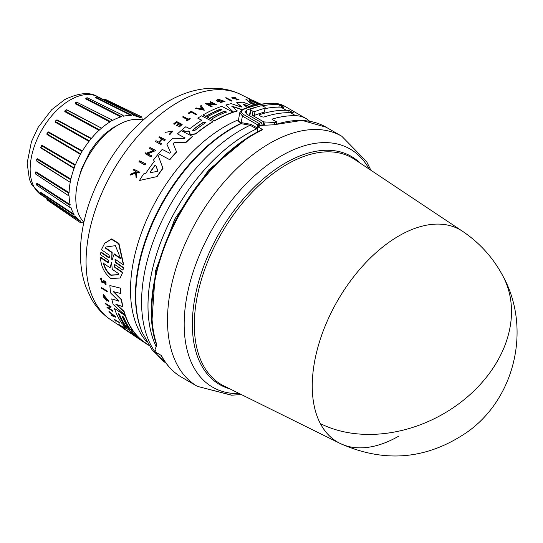 <?xml version="1.0" encoding="UTF-8"?>
<svg xmlns="http://www.w3.org/2000/svg" width="543" height="543" viewBox="0 0 543 543"><rect width="100%" height="100%" fill="white"/><g stroke="black" fill="none" stroke-linecap="round" stroke-linejoin="round"><path stroke-width="0.81" d="M320.377 423.615A122.562 70.76 -60 0 1 398.922 235.9A122.562 70.76 -60 0 1 462.426 231.216L354.647 159.425A130.849 75.545 120 0 0 286.853 164.434A130.849 75.545 120 0 0 194.326 324.694A130.849 75.545 120 0 0 223.892 385.91L339.945 443.353A122.562 70.76 -60 0 1 320.377 423.615A122.732 94.163 -27.8 0 0 463.898 399.831A122.732 94.163 -27.8 0 0 502.981 276.17C493.207 257.789 479.693 242.802 462.426 231.216M252.529 134.671L249.033 136.619L208.797 169.857L174.703 219.134L155.413 271.215L152.067 319.27M398.922 436.049A122.562 70.76 -60 0 1 339.945 443.353C384.858 463.491 427.558 459.554 468.039 431.536C515.578 397.34 531.298 327.429 502.981 276.17M273.971 124.754L302.017 120.383L326.133 127.211A144.404 83.371 120 0 0 274.934 124.754L261.108 125.385A144.404 83.371 120 0 0 257.932 126.845L262.832 129.668A144.404 83.371 120 0 0 253.927 134.359A144.404 83.371 120 0 0 210.779 170.319A144.404 83.371 120 0 0 156.893 344.981L155.06 349.366L155.189 350.079A144.404 83.371 120 0 0 156.493 352.699L161.386 355.522A144.404 83.371 120 0 0 181.729 377.324L197.408 386.372A144.404 83.371 120 0 1 226.451 179.373A144.404 83.371 120 0 1 269.606 143.413A144.404 83.371 120 0 1 341.805 136.259L366.634 161.617L370.876 170.231M196.383 187.064A135.845 78.43 120 0 0 168.69 235.024M256.635 128.881L257.267 127.924L256.635 128.881L257.742 129.519M247.364 133.734A140.528 81.138 120 0 0 156.153 346.658A140.528 81.138 120 0 1 247.336 133.714A140.528 81.138 120 0 1 256.608 128.861L250.085 125.257L240.576 123.58L238.418 120.2M114.458 264.733L115.007 267.122L122.725 272.416L120.118 278.023L110.86 278.498C104.46 273.36 100.984 266.382 100.428 257.552L108.138 262.839L108.851 262.758L108.417 260.192L100.489 254.728L101.018 252.04L109.367 257.606M100.788 252.332L108.709 257.803L109.435 257.694L109.089 255.027L101.405 249.699L104.684 243.244L111.675 238.913L118.944 243.461L123.634 264.645L123.404 264.936L115.707 259.615L114.973 259.73L115.333 262.378L123.261 267.842L122.983 270.217L115.055 264.76L114.335 264.855L114.783 267.407L122.501 272.695M115.102 259.608L115.564 262.086L123.492 267.556L122.983 270.217M122.725 272.416L120.118 278.023M100.428 257.552L100.659 257.267L108.844 262.649M118.455 301.155L118.13 300.32L110.704 293.098A132.288 76.38 -60 0 1 109.869 285.557L120.56 288.157A132.831 76.692 120 0 0 120.885 293.539L113.249 291.591L121.374 299.756A133.123 76.862 120 0 0 122.63 306.625L115.802 304.202L123.899 311.587A133.123 76.862 120 0 0 124.985 315.055L113.154 304.508A132.288 76.38 -60 0 1 111.756 298.915L118.476 300.944L111.756 298.915M113.439 291.347L121.564 299.512A132.831 76.692 120 0 0 122.82 306.388L122.63 306.625M116.528 304.467L124.082 311.356A132.831 76.692 120 0 0 125.175 314.825L124.985 315.055M139.802 339.477L134.61 336.029A132.288 76.38 -60 0 1 134.549 335.988A132.288 76.38 -60 0 1 132.119 334.25L133.653 334.916M135.377 336.355L135.377 336.355A132.58 76.549 -60 0 1 128.657 329.818L124.876 327.307A132.288 76.38 -60 0 1 122.881 324.789L133.849 331.725A132.831 76.692 120 0 0 144.058 341.927L148.768 345.11M118.584 313.718A132.193 76.319 120 0 0 124.822 325.162L122.094 323.696A132.288 76.38 -60 0 1 114.41 308.451L125.189 315.626A133.123 76.862 120 0 0 132.879 330.857L130.028 328.963A132.906 76.733 -60 0 1 123.594 317.044L122.005 315.992A132.784 76.658 120 0 0 128.447 327.911L125.908 326.228A132.587 76.549 -60 0 1 119.474 314.302L118.204 313.46A132.485 76.488 120 0 0 124.639 325.386M114.41 308.451L125.372 315.402A132.831 76.692 120 0 0 133.062 330.633L132.879 330.857M122.385 316.243A132.485 76.488 120 0 0 128.623 327.687L128.447 327.911M107.657 300.612L104.086 295.881L105.966 299.777A131.725 76.054 -60 0 1 105.6 298.453L106.347 298.596A131.474 75.905 120 0 0 107.005 300.89L103.346 296.885A131.555 75.952 120 0 1 103.055 295.759L103.442 294.632L108.946 301.229L108.403 301.67L107.84 300.381M104.195 295.786L105.403 298.765M108.77 308.051L112.72 310.677A131.698 76.034 120 0 0 112.971 311.241L107.175 307.738A131.555 75.952 -60 0 1 106.923 307.175L107.84 307.433L109.869 306.449M107.84 307.433L109.686 306.673L105.62 303.971A131.555 75.952 -60 0 1 105.396 303.367L111.186 306.87L108.586 308.281L112.537 310.901A131.99 76.203 120 0 0 112.788 311.472M108.926 311.336L115.944 317.051L111.464 315.673A131.555 75.952 -60 0 1 111.071 315.062L112.544 315.612A131.705 76.04 -60 0 1 111.614 314.024L109.279 311.994A131.555 75.952 -60 0 1 108.926 311.336L115.768 317.275M111.071 315.062L112.72 315.381M125.202 329.662L124.686 329.411A131.576 75.966 -60 0 1 122.732 327.979L128.25 331.298A131.698 76.034 120 0 0 130.205 332.73L130.021 332.961A131.99 76.203 -60 0 1 128.067 331.529L128.25 331.298M104.168 281.437L103.251 282.727L102.03 282.679L100.475 278.552L101.412 278.084L101.453 279.211L101.208 278.335M100.679 278.301L101.412 278.084M101.107 279.245L102.159 281.674L102.932 281.681M105.532 284.457C106.638 282.679 106.028 281.417 103.686 280.663L103.482 280.914C105.824 281.668 106.442 282.93 105.328 284.702L105.227 283.555M118.53 324.286L123.417 327.531A131.956 76.183 -60 0 1 122.609 326.71L123.241 326.777A131.698 76.034 120 0 0 125.229 328.732L124.598 328.664A131.956 76.183 -60 0 1 123.818 327.924L118.931 324.673A131.576 75.966 -60 0 1 118.53 324.286L122.643 326.669M115.72 320.506A131.325 75.816 120 0 0 116.236 321.13L116.053 321.354A131.616 75.986 -60 0 1 114.96 320.003L119.949 322.97A131.698 76.034 120 0 1 119.596 322.515L119.419 322.739A131.99 76.203 120 0 0 119.772 323.194M116.053 321.354L115.523 321.008A131.576 75.966 -60 0 1 114.078 319.189L119.596 322.515M101.392 287.505L107.181 291.014A131.698 76.034 120 0 0 107.297 291.747L101.507 288.238A131.555 75.952 -60 0 1 101.392 287.505L106.985 291.252A131.99 76.203 120 0 0 107.107 291.985M145.558 163.755L145.558 164.054A131.718 76.047 120 0 0 144.9 164.977L139.022 161.719A131.576 75.966 -60 0 1 139.68 160.796L145.558 163.755A132.01 76.217 -60 0 0 144.9 164.678L144.9 164.977M177.446 133.856L184.946 137.963L177.446 133.856A132.288 76.38 -60 0 1 181.152 130.598L192.453 136.415A133.123 76.862 120 0 0 185.672 142.524L174.086 142.673L173.19 143.847M192.453 136.415L192.453 136.666A132.831 76.692 120 0 0 185.672 142.775L174.086 142.931M173.156 143.44L176.59 151.999A132.831 76.692 120 0 0 169.81 159.737L158.508 153.717A132.288 76.38 -60 0 1 162.208 149.379L169.708 153.207L170.59 152.495L166.911 144.207A132.288 76.38 -60 0 1 172.742 138.275L184.41 138.451L185.102 137.949M170.617 152.617L166.911 144.207M188.733 130.992L184.932 131.399L182.176 129.723A132.288 76.38 -60 0 1 185.828 126.736L188.998 128.372L190.586 128.155A132.58 76.549 -60 0 1 201.758 120.193L197.795 118.143A132.288 76.38 -60 0 1 201.541 115.822L212.842 121.659A133.123 76.862 120 0 0 195.67 133.734L191.265 134.42L189.982 133.754L189.371 132.424L189.643 131.23L184.932 131.155L182.176 129.723M201.758 120.431L197.795 118.143M212.842 121.659L212.842 121.903A132.831 76.692 120 0 0 195.67 133.978L191.265 134.664L189.982 134.006L189.371 132.675M154.293 161.671L153.662 160.049L154.293 161.386A132.39 76.434 -60 0 0 145.66 173.522L143.59 173.936A132.288 76.38 -60 0 0 139.476 180.473L156.866 176.624L139.476 180.473M153.662 159.764A132.288 76.38 -60 0 1 157.782 154.599L162.988 168.364A132.831 76.692 120 0 0 156.866 176.93M153.594 150.737L149.339 148.3A131.576 75.966 -60 0 1 149.997 147.506L155.882 150.499L147.465 153.649L151.599 155.746A132.01 76.217 120 0 0 150.94 156.581L145.056 153.601A131.576 75.966 -60 0 1 145.714 152.766L146.481 153.153L153.594 150.465L149.339 148.3M155.882 150.499L147.465 153.927M151.599 155.746L151.599 156.024A131.718 76.047 120 0 0 150.94 156.866L145.056 153.601M162.099 139.354L164.59 140.372A131.99 76.203 -60 0 1 165.255 139.687L165.255 139.945A131.698 76.034 120 0 0 164.59 140.63L162.099 139.354A131.508 75.925 120 0 0 159.275 142.354M162.099 139.096A131.806 76.101 120 0 0 159.106 142.266L161.597 143.807A131.698 76.034 120 0 0 160.932 144.533L155.346 141.411A131.576 75.966 -60 0 1 156.004 140.685L158.773 142.096A131.779 76.081 -60 0 1 161.766 138.927L158.997 137.508A131.576 75.966 -60 0 1 159.662 136.822L165.255 139.687M161.766 139.184L158.997 137.508M178.715 123.668L176.441 122.494A131.318 75.816 120 0 0 174.147 124.361L173.651 123.858A131.576 75.966 -60 0 1 176.55 121.517L182.143 124.401A131.99 76.203 -60 0 0 179.244 126.743L178.776 126.499A131.956 76.183 120 0 1 181.063 124.639L179.4 123.777A131.834 76.115 -60 0 0 177.106 125.637L176.421 125.284A131.779 76.081 120 0 1 178.715 123.424L176.441 122.494M182.143 124.401L182.143 124.646A131.698 76.034 120 0 0 179.244 126.987L178.776 126.499M181.063 124.883L179.4 124.021A131.535 75.945 120 0 0 177.106 125.888L176.421 125.284M135.512 172.382L135.39 171.323L133.415 170.027A131.576 75.966 -60 0 1 133.911 169.253L139.503 172.043A131.99 76.203 120 0 0 139.008 172.81L136.843 171.737A131.827 76.115 120 0 0 136.313 172.565L136.748 176.38A131.99 76.203 120 0 0 136.117 177.405L135.594 172.749L130.232 175.111A131.576 75.966 -60 0 1 130.883 174.052L135.512 172.063L135.39 171.323M139.503 172.043L139.503 172.355A131.698 76.034 120 0 0 139.008 173.122L136.843 172.05A131.535 75.939 120 0 0 136.347 172.83M136.748 176.38L136.748 176.706A131.698 76.034 120 0 0 136.117 177.731L135.594 173.068L130.232 175.111M172.233 131.318L165.099 132.356L172.24 131.189L169.518 134.019L169.633 134.84L169.518 134.019M165.099 132.356L173.061 131.033L169.633 134.84M190.206 118.442L190.206 118.686A131.698 76.034 120 0 0 186.887 121.035L186.412 120.553A131.956 76.183 -60 0 1 187.695 119.623L182.577 116.983A131.576 75.966 -60 0 1 183.242 116.507L188.36 119.155A131.956 76.183 -60 0 1 189.731 118.198L190.206 118.442A131.99 76.203 120 0 0 186.887 120.797L186.412 120.553M187.695 119.867L182.577 116.983M191.095 112.225A131.325 75.816 120 0 0 189.059 113.501L188.509 113.209L189.059 113.256A131.616 75.986 -60 0 1 191.095 111.98L196.132 114.824L191.095 111.98M188.509 112.971A131.576 75.966 -60 0 1 191.217 111.281L196.81 114.417A131.698 76.034 120 0 0 196.132 114.824M233.001 112.15L233.001 112.394A132.831 76.692 120 0 0 214.404 120.987L211.417 119.202A132.906 76.733 -60 0 1 226.363 111.953L224.7 111.098A132.784 76.658 120 0 0 209.754 118.347L207.1 116.969A132.587 76.549 -60 0 1 222.046 109.727L220.716 109.041A132.485 76.488 120 0 0 205.77 116.283L203.102 114.906A132.288 76.38 -60 0 1 221.7 106.326L233.001 112.15A133.123 76.862 120 0 0 214.404 120.75L211.417 119.202M226.363 112.197L224.7 111.342A132.485 76.488 120 0 0 209.754 118.584L207.1 116.969M222.046 109.971L220.716 109.286A132.193 76.319 120 0 0 205.77 116.528L203.102 114.906M234.671 98.894L236.789 99.009L232.513 98.215L231.813 97.312L235.268 97.564L233.151 98.181M234.671 98.629L231.813 97.312M239.151 99.905L236.191 99.993L239.151 99.905L232.716 97.523M255.319 105.356L250.717 103.306L245.769 99.145L248.49 98.806L258.393 103.428L249.984 99.22L260.626 104.283M255.76 105.254L250.717 103.027L245.769 99.145M101.453 279.211L100.991 279.346L101.962 281.919L102.722 281.946M150.289 172.579L150.289 172.192A132.288 76.38 120 0 1 154.945 165.656L155.766 165.5L157.809 170.882L157.185 171.452L150.499 172.599L150.289 171.887A132.58 76.549 -60 0 1 154.945 165.364L155.766 165.208L157.83 170.712M193.023 130.788L193.023 129.702A132.777 76.658 -60 0 1 203.727 122.012L205.736 122.358L205.39 122.867A132.899 76.733 120 0 0 194.679 130.558L193.023 130.788L192.677 130.286M256.934 104.989L253.113 103.272C249.529 101.297 248.361 100.19 249.597 99.932L256.724 103.516L259.73 104.439M131.691 331.807L133.157 333.002A132.899 76.733 120 0 0 139.646 339.212L138.058 338.16A132.777 76.658 -60 0 1 131.576 331.949L131.454 331.732M110.1 267.828L111.6 262.459L112.258 269.308L118.992 273.91L118.401 274.765L110.881 275.281C107.209 272.498 104.704 268.48 103.374 263.226L110.1 267.828L111.458 262.52M103.591 262.955C104.914 268.201 107.412 272.226 111.091 275.016L118.489 274.649M112.408 259.812L112.021 260.09L111.77 259.371L111.912 252.699L105.254 248.056L106.021 246.977L115.394 245.667L120.77 258.862L114.111 254.226L112.021 260.09M142.85 120.057A59.676 34.453 120 0 0 118.001 125.06A59.676 34.453 120 0 0 80.384 173.414A59.676 34.453 120 0 0 83.893 222.175M78.647 178.905L81.423 169.192L89.989 151.524L97.075 141.757L104.059 134.467L112.442 128.067L117.682 125.243M46.976 198.67L47.044 199.152L80.52 221.517L80.663 222.84L82.427 222.121A59.676 34.453 120 0 0 83.771 222.739M40.739 192.935L40.786 192.398L40.725 192.955L73.977 214.953L73.957 216.623L75.436 216.324A59.676 34.453 120 0 0 80.344 220.906A59.676 34.453 120 0 0 80.466 220.987L80.52 221.517L80.466 220.987M36.53 183.853L37.012 183.222L36.836 183.812L69.979 205.315L69.742 207.304L70.889 207.365A59.676 34.453 120 0 0 74.052 214.349L73.977 214.953M35.132 172.626L35.913 171.751L35.628 172.341L68.791 193.267L68.309 195.528L69.097 195.853A59.676 34.453 120 0 0 70.169 204.684L69.979 205.315M36.469 159.852L37.562 158.78L37.189 159.323L70.495 179.624L70.169 182.577A59.676 34.453 120 0 0 69.097 192.643L68.791 193.267M37.012 161.481L69.979 182.163L36.537 160.837M73.977 167.902L71.601 166.443L73.977 167.902L74.052 168.432L40.786 147.94L41.852 145.191L41.417 145.653L74.982 165.323L74.052 168.432A59.676 34.453 120 0 0 70.889 179.054L70.495 179.624M80.466 154.388L46.976 134.521L48.015 132.261L81.939 151.327L80.466 154.388A59.676 34.453 120 0 0 75.436 164.848L74.982 165.323M88.977 141.397L55.162 122.134L57.008 119.84L56.533 120.051L90.891 138.601L88.977 141.397A59.676 34.453 120 0 0 82.427 150.981L81.939 151.327M143.277 119.67A59.676 34.453 120 0 0 142.076 118.815L141.811 116.928L140.108 117.682A59.676 34.453 120 0 0 139.979 117.614A59.676 34.453 120 0 0 133.558 115.659L133.076 114.227L131.155 115.442A59.676 34.453 120 0 0 123.526 116.195L122.901 115.238L120.838 116.915A59.676 34.453 120 0 0 112.659 120.397L111.98 119.888L109.876 122.005A59.676 34.453 120 0 0 101.697 127.972L99.009 130.354A59.676 34.453 120 0 0 91.387 138.404L90.898 138.601L91.387 138.404L57.008 119.84M99.009 130.354L64.787 111.627L65.167 110.141M66.056 109.706L66.843 109.801L65.072 111.037L66.395 109.856M109.876 122.005L75.192 103.713L75.558 102.6M262.832 129.668L262.106 129.594C243.936 138.343 226.607 151.87 210.121 170.176C164.088 220.207 139.565 300.245 156.791 345.389M257.932 126.845L257.599 131.474L257.945 131.671M259.961 125.901L257.85 124.985L258.984 123.417L261.013 126.159M278.898 107.127L279.326 104.853A58.943 34.033 -60 0 0 276.482 104.623L274.398 103.414A145.877 84.219 120 0 0 243.59 109.326L242.891 109.238L239.87 112.374L242.436 116.08L257.85 124.985L257.301 127.944L257.83 128.304M262.466 125.528L261.19 122.46L246.814 114.159L245.103 111.688L246.78 110.114L246.115 113.684M276.482 104.623A145.877 84.219 120 0 0 262.167 105.804M257.484 106.801A145.877 84.219 120 0 0 246.78 110.114M309.591 121.225A58.943 34.033 120 0 0 305.865 118.442A58.943 34.033 120 0 0 295.65 115.686A145.877 84.219 120 0 0 272.165 119.087L272.077 119.562M243.59 109.326C240.725 110.786 240.719 112.516 243.563 114.512L242.436 116.08L240.895 123.539M279.326 104.853L283.697 107.385A58.943 34.033 120 0 0 280.853 107.147A145.877 84.219 120 0 0 265.486 108.532M272.186 119.636L272.165 119.087L272.186 119.636L276.862 121.883A145.877 84.219 120 0 0 274.833 122.521L263.762 121.903L263.179 125.06M290.444 112.679A145.877 84.219 120 0 0 263.81 117.078L261.746 116.826L259.663 115.625L259.642 114.675A145.877 84.219 -60 0 1 286.276 110.277A58.943 34.033 -60 0 1 289.12 110.514L293.288 112.917A58.943 34.033 120 0 0 290.444 112.679L295.65 115.686M259.235 115.035L259.642 114.675L259.486 115.51M264.475 112.129L265.201 108.193A150.296 86.771 120 0 0 255.02 111.491L254.294 115.435A145.877 84.219 120 0 1 264.475 112.129L265.167 107.338L263.084 106.129L261.034 105.79A150.296 86.771 120 0 0 250.852 109.089L250.866 110.086L252.95 111.295L255.02 111.491M252.95 111.295L252.217 115.238L254.294 115.435M252.217 115.238L263.762 121.903M283.507 107.358L283.589 106.937L283.697 107.385M293.091 112.89L293.172 112.469L293.288 112.917M276.862 121.883L276.482 123.94M274.446 124.591L274.833 122.521M239.857 112.435L238.241 121.157L240.949 122.582L250.744 124.313L250.085 125.257A140.372 81.043 120 0 0 240.841 130.096A140.372 81.043 120 0 0 150.452 249.542A140.372 81.043 120 0 0 166.151 363.315M249.305 115.598L250.852 109.089M232.017 100.747L232.017 101.005A131.698 76.034 120 0 0 231.359 101.1L225.474 97.828A131.555 75.952 -60 0 1 226.132 97.733L232.017 100.747A131.99 76.203 120 0 0 231.359 100.842L225.474 97.828M204.297 110.222L195.609 108.437A131.555 75.952 -60 0 1 196.437 107.989L199.403 108.512A131.705 76.04 -60 0 1 201.46 107.46L200.408 105.953A131.555 75.952 -60 0 1 201.236 105.552L204.297 110.222M201.46 107.704L200.408 105.953M214.098 104.358L209.842 101.914A131.555 75.952 -60 0 1 210.501 101.677L216.386 104.711L207.969 104.229L212.103 106.367A131.99 76.203 120 0 0 211.444 106.638L205.559 103.604A131.555 75.952 -60 0 1 206.218 103.333L214.098 104.113L209.842 101.914M216.386 104.711L207.969 104.473M212.103 106.367L212.103 106.611A131.698 76.034 120 0 0 211.444 106.883L205.559 103.604M220.119 101.079L220.119 101.331A131.474 75.905 120 0 0 217.777 101.996L216.548 100.652L217.275 99.552A131.555 75.952 120 0 1 218.395 99.26L224.972 101.473L220.295 102.512L220.438 102.009L223.682 101.297L217.831 100.55L218.184 101.147A131.725 76.054 -60 0 1 219.528 100.774L220.119 101.079A131.773 76.081 120 0 0 217.777 101.745L216.548 100.401M224.972 101.473L220.295 102.512M223.662 101.419L218.001 100.441M249.828 106.842L243.529 104.494M242.137 109.808L231.854 106.38M242.137 109.577L231.854 106.129L237.237 111.057A132.831 76.692 120 0 0 233.619 112.191L225.827 105.023A132.288 76.38 -60 0 1 231.332 103.645L240.977 106.985L241.771 106.842L236.673 102.722A132.288 76.38 -60 0 1 243.108 102.186L252.895 105.966M241.771 107.1L236.673 102.722M257.375 103.224L249.984 99.22M196.81 114.173A131.99 76.203 120 0 0 196.132 114.587M173.061 131.033L169.633 134.589M135.39 171.011L133.415 170.027M233.151 97.916L235.268 97.564M236.789 99.009C238.628 99.715 238.553 99.898 236.558 99.566C238.553 99.898 238.628 99.715 236.789 99.009M236.191 99.729L236.558 99.566M174.147 124.361L173.651 123.858M176.441 122.25A131.61 75.986 120 0 0 174.147 124.116M160.932 144.533L155.346 141.411M161.597 143.542A131.99 76.203 120 0 0 160.932 144.268M204.297 109.978L195.609 108.437M162.988 168.072A133.123 76.862 120 0 0 156.866 176.624M189.337 132.954L189.371 132.424M233.619 112.191L225.827 105.023M237.237 110.813A133.123 76.862 120 0 0 233.619 111.939M250.221 106.72L242.904 103.998L247.425 107.609M169.81 159.737L158.508 153.717M176.59 151.735A133.123 76.862 120 0 0 169.81 159.459M173.19 143.59L174.086 142.673M258.393 103.598L258.753 103.659M253.466 100.733L261.068 104.208M260.884 104.242L253.466 100.55M144.9 164.678L139.022 161.719M114.078 319.189L119.419 322.739M123.241 326.777L123.057 327.008A131.99 76.203 120 0 0 125.046 328.963M122.609 326.71L123.057 327.008M130.082 332.879L132.139 334.23M103.964 281.681L103.482 282.435M103.984 281.661L105.03 283.806M106.123 284.274L105.328 284.702M102.736 281.926L103.482 280.914M125.155 329.723A131.61 75.986 120 0 1 123.607 328.596L125.772 330.042A131.779 76.081 120 0 0 127.327 331.169L127.978 331.603A131.834 76.115 -60 0 1 126.431 330.477L127.978 331.603M128.019 331.535A131.956 76.183 120 0 0 129.567 332.662L130.021 332.961M122.732 327.979L128.067 331.529M106.923 307.175L107.657 307.657M105.396 303.367L111.003 307.1M106.347 298.596L106.156 298.826A131.773 76.081 120 0 0 106.815 301.127M105.6 298.453L106.156 298.826M103.251 294.863L108.756 301.46M134.549 335.988L137.243 337.787M133.849 331.725L133.666 331.956A133.123 76.862 120 0 0 143.875 342.158L138.234 338.418M144.058 341.927L143.291 341.812M122.881 324.789L133.666 331.956M132.119 334.25L135.187 336.205M109.869 285.557L120.56 288.157M120.356 288.408A133.123 76.862 120 0 0 120.689 293.79M146.284 343.454L146.101 343.678A133.123 76.862 120 0 0 148.918 345.334M144.54 342.287L146.101 343.678M104.684 243.244L111.403 239.246L118.673 243.787L123.404 264.936M202.58 109.089L199.905 108.607A131.725 76.054 -60 0 1 201.636 107.718L202.58 109.089M249.149 100.285L249.597 99.932L249.183 100.441M114.125 316.182L112.795 315.7A131.725 76.054 -60 0 1 112.014 314.363L114.125 316.182M201.636 107.718L201.636 107.962A131.433 75.884 120 0 0 200.252 108.668M202.58 109.333L201.636 107.962M205.716 122.487L203.727 122.25A132.485 76.488 120 0 0 193.023 129.947L193.023 129.702M256.724 103.516L249.597 100.224M256.724 103.815L259.126 104.548M112.632 314.899A131.433 75.884 120 0 0 112.971 315.476L112.795 315.7M112.971 315.476L113.541 315.68M131.99 331.99A132.485 76.488 120 0 0 136.388 336.389M105.254 248.056L105.498 247.751L112.157 252.393L111.912 252.699M111.77 259.371L112.157 252.393M112.001 259.079L112.252 259.798M114.111 254.226L114.356 253.92L121.014 258.563M106.15 246.827L105.498 247.751M140.108 117.682L140.596 117.464L104.568 99.566M133.374 115.238L133.442 115.598M66.3 109.788L101.242 128.012L66.843 109.801M75.334 216.257L74.982 216.379M120.838 116.915L85.672 98.928L85.984 98.202M131.155 115.442L95.514 97.611L95.948 97.306M104.039 99.837L105.267 99.328L141.811 116.928M95.514 97.611L96.199 96.987M131.637 115.082L95.962 97.285L96.912 96.749L133.069 114.227M85.672 98.928L86.466 97.944M121.293 116.433L86.099 98.487L87.423 98.127M75.192 103.713L76.047 102.356M110.263 121.428L75.565 103.177L76.936 102.383M64.787 111.627L65.072 111.037L99.308 129.729M55.162 122.134L55.176 121.245L56.533 120.051L55.345 121.53L89.161 140.766M46.976 134.521L46.888 133.754L48.015 132.261L47.044 133.938L80.52 153.784M40.786 147.94L41.417 145.653L40.725 147.424L71.601 166.443M36.843 159.357L37.189 159.323L36.836 161.061M35.166 173.169L35.628 172.341L35.343 173.869L68.309 195.528M36.551 184.396L36.836 183.812L37.189 185.136M40.589 193.301L40.745 194.041L40.745 192.914M47.003 199.267L47.153 199.987L80.663 222.84M85.943 98.31L87.179 97.72L122.901 115.238M75.423 102.892L76.739 102.165L111.98 119.888M36.605 183.765L36.714 185.129L69.742 207.304M369.111 169.056A137.501 79.387 120 0 0 281.396 155.855A137.501 79.387 120 0 0 240.305 190.098A137.501 79.387 120 0 0 184.172 323.716A137.501 79.387 120 0 0 239.463 393.621M241.845 122.44L241.506 123.451A137.216 79.224 120 0 0 232.798 128.026A137.216 79.224 120 0 0 142.157 332.37L152.081 349.807L166.253 363.45M110.657 319.718C102.546 314.227 96.036 307.128 91.129 298.412L85.95 287.118C82.047 276.177 80.201 264.285 80.405 251.45C80.676 235.431 83.737 218.944 89.588 201.976C105.926 157.348 132.017 123.879 167.862 101.575C182.536 92.996 197.414 88.536 212.503 88.204C222.501 88.095 231.902 90.179 240.705 94.462A130.137 75.138 120 0 0 178.097 102.22A130.137 75.138 120 0 0 93.742 214.702A130.137 75.138 120 0 0 110.657 319.718L122.847 327.836M70.196 99.946A56.635 32.695 120 0 0 33.49 148.897A56.635 32.695 120 0 0 40.854 194.591L31.643 184.369L29.383 179.197L27.15 163.076L31.44 141.682L38.085 127.442L51.673 109.727L64.739 99.6C78.776 92.805 89.676 91.794 97.441 96.573A56.635 32.695 120 0 0 70.196 99.946M360.131 163.076A131.711 76.04 120 0 0 285.489 162.941A131.711 76.04 120 0 0 192.351 324.252A131.711 76.04 120 0 0 229.791 388.829M243.563 114.512L258.984 123.417A145.877 84.219 120 0 1 261.19 122.46M238.492 119.772A133.612 77.14 120 0 0 224.978 126.458A133.612 77.14 120 0 0 130.503 290.098A133.612 77.14 120 0 0 146.902 342.056M142.157 332.37L141.777 331.447A136.544 78.837 -60 0 1 135.424 295.331A136.544 78.837 -60 0 1 231.976 128.1A136.544 78.837 -60 0 1 240.576 123.58L240.949 122.582M40.786 192.398L74.052 214.349M37.012 183.222L70.169 204.684M35.913 171.751L69.097 192.643M37.562 158.78L70.889 179.054M41.852 145.191L75.436 164.848M48.483 131.908L82.427 150.981M281.294 105.613L281.009 107.147M286.276 110.277L280.853 107.147M284.607 106.17A58.943 34.033 120 0 0 274.398 103.414A1.473 1.147 -88.6 0 0 273.95 103.285L284.607 106.17L305.865 118.442M265.059 122.223L264.543 124.985M249.794 115.876L250.866 110.086M288.72 112.666L289.12 110.514M257.267 127.924L250.744 124.313M291.089 111.267L290.824 112.693M130.198 332.737L132.241 334.094M40.854 194.591L80.344 220.906M241.364 394.557L231.773 395.189L197.408 386.372L231.42 395.189L241.364 394.557M326.133 127.211L341.805 136.259M181.729 377.324C173.081 372.294 166.178 364.903 161.027 355.156M242.891 109.238C253.751 105.05 264.102 103.068 273.95 103.285M240.705 94.462L251.083 99.6M97.441 96.573L139.979 117.614M103.679 99.661L105.267 99.335M95.941 97.319L96.912 96.749M35.309 172.362L35.343 173.869M46.644 198.446L47.153 199.987M90.891 138.601L88.428 137.27M36.843 159.35L36.727 161.013M73.957 216.616L40.739 194.041"/></g></svg>

